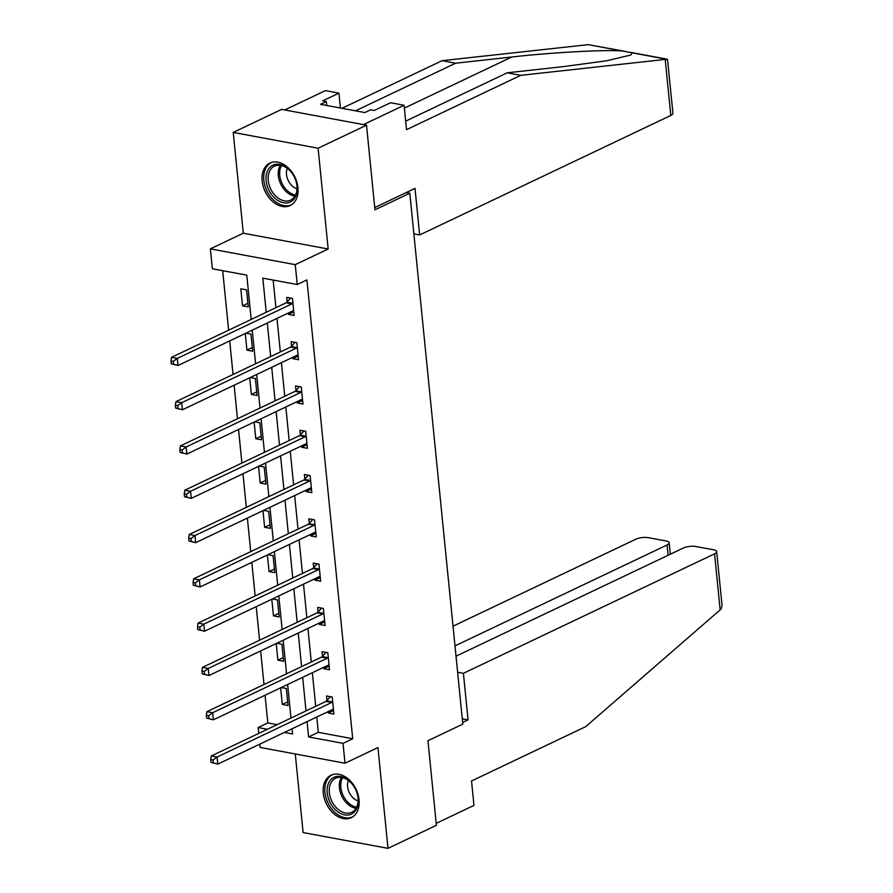 <?xml version="1.0" encoding="UTF-8"?>
<svg xmlns="http://www.w3.org/2000/svg" width="893" height="893" viewBox="0 0 893 893"><rect width="100%" height="100%" fill="white"/><g stroke="black" fill="none" stroke-linecap="round" stroke-linejoin="round"><path stroke-width="1.34" d="M262.162 180.989A23.519 16.532 -115.4 0 0 290.169 205.557A23.519 16.532 -115.4 0 0 297.949 187.653A23.519 16.532 -115.4 0 0 269.954 163.084A23.519 16.532 -115.4 0 0 262.162 180.989M323.266 793.118A23.519 16.532 -115.4 0 0 351.262 817.687A23.519 16.532 -115.4 0 0 359.053 799.771A23.519 16.532 -115.4 0 0 331.057 775.213A23.519 16.532 -115.4 0 0 323.266 793.118M251.19 319.448L246.769 275.144L212.355 268.748L210.368 248.868L295.248 264.663L297.235 284.543L262.821 278.136L266.237 312.293M243.287 233.207L328.166 249.002L318.109 148.216L366.51 125.187L281.641 109.392L233.229 132.421L243.287 233.207L210.368 248.868M295.27 753.96L303.118 832.555L387.986 848.35L377.929 747.564L345.011 763.225L260.131 747.43L259.807 744.126M258.736 733.41L258.155 727.549L267.42 729.28M265.065 695.234L267.833 722.95L258.155 727.549M222.692 270.668L228.63 330.187M229.702 340.903L233.051 374.468M234.122 385.196L237.471 418.761M238.543 429.488L241.891 463.054M242.963 473.781L246.312 507.347M247.383 518.063L250.732 551.64M251.804 562.356L255.152 595.932M256.224 606.648L259.573 640.214M260.644 650.941L263.993 684.507M318.109 148.216L233.229 132.421M366.51 125.187L374.96 209.788L409.809 193.212L462.808 724.134L427.948 740.71L436.398 825.322L387.986 848.35M409.809 193.212L406.27 192.542M267.833 722.95L277.098 724.669M280.648 687.822L282.311 704.465L288.048 705.526L286.34 688.492L281.228 687.543M276.227 643.529L277.89 660.173L283.628 661.244L281.92 644.21L276.808 643.25M271.807 599.236L273.47 615.88L279.208 616.951L277.5 599.917L272.387 598.957M267.387 554.944L269.05 571.587L274.787 572.659L273.079 555.625L267.967 554.676M262.966 510.651L264.629 527.305L270.367 528.366L268.659 511.332L263.547 510.383M258.546 466.358L260.209 483.013L265.935 484.073L264.239 467.039L259.126 466.09M254.125 422.076L255.789 438.72L261.515 439.78L259.818 422.746L254.706 421.797M249.705 377.784L251.368 394.427L257.095 395.499L255.398 378.465L250.274 377.505M245.285 333.491L246.948 350.134L252.674 351.206L250.978 334.172L245.854 333.212M248.254 306.913L246.557 289.879L240.82 288.807L242.528 305.841L248.254 306.913M316.769 717.023L318.299 732.338L352.713 738.745L306.913 279.933L297.235 284.543M273.158 280.056L275.915 307.683M276.986 318.41L280.335 351.976M281.407 362.703L284.755 396.269M285.827 406.985L289.176 440.562M290.247 451.278L293.596 484.854M294.668 495.57L298.016 529.136M299.088 539.863L302.437 573.429M303.508 584.156L306.857 617.722M307.929 628.449L311.277 662.014M312.349 672.73L315.698 706.307M328.055 711.654L328.189 713.005L333.926 714.065L332.218 697.031L326.492 695.971L326.95 700.558M323.634 667.361L323.768 668.712L329.506 669.772L327.798 652.738L322.072 651.678L322.529 656.266M319.214 623.08L319.348 624.419L325.085 625.491L323.378 608.457L317.651 607.385L318.109 611.984M314.794 578.787L314.928 580.126L320.665 581.198L318.957 564.164L313.231 563.092L313.689 567.691M310.373 534.494L310.507 535.833L316.245 536.905L314.537 519.871L308.811 518.8L309.268 523.398M305.953 490.201L306.087 491.552L311.824 492.612L310.117 475.578L304.379 474.507L304.848 479.106M301.533 445.908L301.667 447.259L307.404 448.319L305.696 431.286L299.959 430.225L300.428 434.813M297.112 401.616L297.246 402.966L302.973 404.038L301.276 386.993L295.538 385.932L296.007 390.531M292.692 357.334L292.826 358.673L298.552 359.745L296.856 342.711L291.118 341.639L291.576 346.238M288.272 313.041L288.406 314.381L294.132 315.452L292.435 298.418L286.698 297.347L287.155 301.946M328.166 249.002L295.248 264.663M352.713 738.745L343.024 743.344L345.011 763.225M284.387 732.439L292.558 733.957L292.044 728.788M290.973 718.072L287.624 684.496M286.553 673.78L283.204 640.203M282.132 629.487L278.783 595.921M277.712 585.194L274.363 551.628M273.291 540.901L269.943 507.336M268.871 496.608L265.522 463.043M264.451 452.327L261.102 418.75M260.03 408.034L256.682 374.468M255.61 363.741L252.261 330.176M307.092 721.633L308.621 736.948L343.024 743.344M267.297 323.009L270.657 356.586M271.718 367.302L275.077 400.879M276.149 411.595L279.498 445.161M280.569 455.888L283.918 489.453M284.99 500.18L288.339 533.746M289.41 544.473L292.759 578.039M293.83 588.755L297.179 622.332M298.251 633.048L301.6 666.613M302.671 677.34L306.02 710.906M318.299 732.338L308.621 736.948M333.558 710.448L328.189 713.005M287.68 701.909L282.311 704.465M283.26 657.616L277.89 660.173M329.137 666.156L323.768 668.712M278.839 613.324L273.47 615.88M324.717 621.863L319.348 624.419M274.419 569.031L269.05 571.587M320.297 577.57L314.928 580.126M269.999 524.738L264.629 527.305M315.876 533.277L310.507 535.833M265.578 480.456L260.209 483.013M311.456 488.996L306.087 491.552M261.158 436.164L255.789 438.72M307.036 444.703L301.667 447.259M256.738 391.871L251.368 394.427M302.615 400.41L297.246 402.966M252.317 347.578L246.948 350.134M298.195 356.117L292.826 358.673M247.897 303.285L242.528 305.841M293.775 311.824L288.406 314.381M331.716 702.478L325.978 701.418L211.351 755.958L217.088 757.018L331.716 702.478A3.014 1.909 100.5 0 0 332.419 701.931L332.687 701.63M213.059 760.032L217.088 757.018L217.792 764.118L211.049 762.443L213.338 762.868L213.059 760.032L210.759 759.597L211.049 762.443M333.469 709.477L333.167 709.444A3.014 1.909 100.5 0 0 332.419 709.578L217.792 764.118L213.338 762.868M325.978 701.418A3.014 1.909 100.5 0 0 326.682 700.86L330.365 696.685M211.351 755.958L210.759 759.597M355.157 788.619A20.349 14.31 64.6 0 1 356.798 792.404A20.349 14.31 64.6 0 1 350.793 814.371A20.349 14.31 64.6 0 1 330.254 802.796A20.349 14.31 64.6 0 1 332.698 778.049A20.349 14.31 64.6 0 1 354.164 786.867A20.349 14.31 64.6 0 1 355.157 788.619M354.22 786.967A18.842 13.25 -115.4 0 0 335.578 778.227A18.842 13.25 -115.4 0 0 332.14 801.814A18.842 13.25 -115.4 0 0 351.775 812.262A18.842 13.25 -115.4 0 0 356.754 792.292M348.37 780.471A13.417 9.432 -115.4 0 0 349.598 793.196A13.417 9.432 -115.4 0 0 358.104 800.921M332.665 774.611L332.81 774.544A23.363 16.431 -115.4 0 0 332.665 774.611A23.363 16.431 -115.4 0 0 328.412 803.845A23.363 16.431 -115.4 0 0 352.746 816.805A23.363 16.431 -115.4 0 0 352.891 816.738L352.746 816.805M294.065 176.501A20.349 14.31 64.6 0 1 295.695 180.274A20.349 14.31 64.6 0 1 289.7 202.253A20.349 14.31 64.6 0 1 269.15 190.678A20.349 14.31 64.6 0 1 271.606 165.919A20.349 14.31 64.6 0 1 293.06 174.738A20.349 14.31 64.6 0 1 294.065 176.501M293.127 174.838A18.842 13.25 -115.4 0 0 274.486 166.109A18.842 13.25 -115.4 0 0 271.048 189.684A18.842 13.25 -115.4 0 0 290.671 200.144A18.842 13.25 -115.4 0 0 295.661 180.163M287.278 168.353A13.417 9.432 -115.4 0 0 288.506 181.078A13.417 9.432 -115.4 0 0 297.001 188.803M271.572 162.481L271.706 162.414A23.363 16.431 -115.4 0 0 271.572 162.481A23.363 16.431 -115.4 0 0 267.308 191.727A23.363 16.431 -115.4 0 0 291.654 204.687A23.363 16.431 -115.4 0 0 291.799 204.62L291.654 204.687M462.641 722.459L468.066 719.87L463.411 673.311L714.556 553.827A9.042 2.925 -5.7 0 0 716.677 551.651A9.042 2.925 -5.7 0 0 713.485 549.775L696.049 546.538A9.042 2.925 -5.7 0 0 683.357 548.023L456.022 656.176M463.411 673.311L457.629 672.239M716.677 551.651L722.024 605.242L721.287 608.669L720.149 609.874L585.763 726.623L471.526 780.984L473.96 805.397L436.197 823.357M668.098 555.279L667.071 544.987A9.042 2.925 -5.7 0 0 669.192 542.81A9.042 2.925 -5.7 0 0 665.999 540.946L648.564 537.698A9.042 2.925 -5.7 0 0 635.872 539.182L453.03 626.172M667.071 544.987L454.995 645.885M468.066 719.87L462.273 718.798M665.207 59.418L667.573 59.675L672.92 113.277A9.042 2.925 174.3 0 1 670.799 115.454L665.207 59.418L520.753 75.325L406.516 129.675L404.082 105.262L363.418 124.607L284.733 109.962L325.398 90.617L338.927 93.14L322.663 100.876L326.336 101.556L320.531 104.325L364.802 112.563L370.606 109.794L374.279 110.475L390.542 102.74L404.082 105.262M405.668 121.124L507.224 72.802L563.349 66.618L606.604 60.78L630.759 55.031L632.3 52.866L622.309 51.001C605.9 49.506 550.881 52.497 511.734 57.018L455.609 63.202L355.503 110.832M507.224 72.802L520.753 75.325M340.412 108.02L338.927 93.14M626.272 51.582L588.163 44.65L442.08 60.679L455.609 63.202M442.08 60.679L341.963 108.31M413.872 233.866L419.665 234.948L670.799 115.454M374.736 207.544L415.011 188.39L419.665 234.948M326.726 105.474L326.336 101.556M327.296 658.186L321.558 657.125L206.93 711.665L212.657 712.726L327.296 658.186A3.014 1.909 100.5 0 0 327.999 657.639L328.267 657.337M208.638 715.74L212.657 712.726L213.371 719.825L206.629 718.151L208.917 718.575L208.638 715.74L206.339 715.304L206.629 718.151M329.048 665.185L328.747 665.151A3.014 1.909 100.5 0 0 327.999 665.285L213.371 719.825L208.917 718.575M321.558 657.125A3.014 1.909 100.5 0 0 322.261 656.578L325.945 652.392M206.93 711.665L206.339 715.304M322.875 613.904L317.138 612.832L202.51 667.372L208.236 668.444L322.875 613.904A3.014 1.909 100.5 0 0 323.579 613.346L323.835 613.045M204.218 671.447L208.236 668.444L208.951 675.532L202.209 673.858L204.497 674.282L204.218 671.447L201.918 671.023L202.209 673.858M324.628 620.892L324.326 620.858A3.014 1.909 100.5 0 0 323.579 620.992L208.951 675.532L204.497 674.282M317.138 612.832A3.014 1.909 100.5 0 0 317.841 612.285L321.525 608.111M202.51 667.372L201.918 671.023M318.455 569.611L312.717 568.54L198.09 623.08L203.816 624.151L318.455 569.611A3.014 1.909 100.5 0 0 319.147 569.064L319.415 568.752M199.798 627.154L203.816 624.151L204.53 631.251L197.788 629.565L200.077 629.989L199.798 627.154L197.498 626.73L197.788 629.565M320.207 576.599L319.906 576.565A3.014 1.909 100.5 0 0 319.158 576.711L204.53 631.251L200.077 629.989M312.717 568.54A3.014 1.909 100.5 0 0 313.421 567.993L317.104 563.818M198.09 623.08L197.498 626.73M314.035 525.318L308.297 524.247L193.669 578.787L199.396 579.858L314.035 525.318A3.014 1.909 100.5 0 0 314.727 524.771L314.995 524.47M195.377 582.861L199.396 579.858L200.11 586.958L193.368 585.272L195.656 585.708L195.377 582.861L193.078 582.437L193.368 585.272M315.787 532.306L315.486 532.273A3.014 1.909 100.5 0 0 314.738 532.418L200.11 586.958L195.656 585.708M308.297 524.247A3.014 1.909 100.5 0 0 309 523.7L312.684 519.525M193.669 578.787L193.078 582.437M309.603 481.026L303.877 479.965L189.249 534.494L194.975 535.566L309.603 481.026A3.014 1.909 100.5 0 0 310.306 480.479L310.574 480.177M190.957 538.568L194.975 535.566L195.69 542.665L188.948 540.991L191.236 541.415L190.957 538.568L188.657 538.144L188.948 540.991M311.356 488.013L311.065 487.991A3.014 1.909 100.5 0 0 310.317 488.125L195.69 542.665L191.236 541.415M303.877 479.965A3.014 1.909 100.5 0 0 304.58 479.407L308.264 475.232M189.249 534.494L188.657 538.144M305.183 436.733L299.456 435.672L184.829 490.212L190.555 491.273L305.183 436.733A3.014 1.909 100.5 0 0 305.886 436.186L306.154 435.884M186.537 494.287L190.555 491.273L191.269 498.372L184.527 496.698L186.816 497.122L186.537 494.287L184.237 493.851L184.527 496.698M306.935 443.732L306.645 443.698A3.014 1.909 100.5 0 0 305.897 443.832L191.269 498.372L186.816 497.122M299.456 435.672A3.014 1.909 100.5 0 0 300.16 435.114L303.843 430.939M184.829 490.212L184.237 493.851M300.762 392.44L295.036 391.38L180.397 445.92L186.135 446.98L300.762 392.44A3.014 1.909 100.5 0 0 301.466 391.893L301.734 391.592M182.116 449.994L186.135 446.98L186.849 454.079L180.107 452.405L182.395 452.829L182.116 449.994L179.817 449.57L180.107 452.405M302.515 399.439L302.214 399.405A3.014 1.909 100.5 0 0 301.477 399.539L186.849 454.079L182.395 452.829M295.036 391.38A3.014 1.909 100.5 0 0 295.739 390.833L299.423 386.658M180.397 445.92L179.817 449.57M296.342 348.158L290.616 347.087L175.977 401.627L181.714 402.698L296.342 348.158A3.014 1.909 100.5 0 0 297.045 347.6L297.313 347.299M177.696 405.701L181.714 402.698L182.429 409.787L175.675 408.112L177.975 408.536L177.696 405.701L175.396 405.277L175.675 408.112M298.095 355.146L297.793 355.113A3.014 1.909 100.5 0 0 297.056 355.258L182.429 409.787L177.975 408.536M290.616 347.087A3.014 1.909 100.5 0 0 291.319 346.54L295.003 342.365M175.977 401.627L175.396 405.277M291.922 303.866L286.195 302.794L171.556 357.334L177.294 358.406L291.922 303.866A3.014 1.909 100.5 0 0 292.625 303.319L292.893 303.017M173.275 361.408L177.294 358.406L178.008 365.505L171.255 363.819L173.555 364.244L173.275 361.408L170.976 360.984L171.255 363.819M293.674 310.853L293.373 310.82A3.014 1.909 100.5 0 0 292.636 310.965L178.008 365.505L173.555 364.244M286.195 302.794A3.014 1.909 100.5 0 0 286.887 302.247L290.582 298.072M171.556 357.334L170.976 360.984M332.419 701.931L326.682 700.86M356.061 808.277A18.842 13.25 64.6 0 1 342.231 797.014A18.842 13.25 64.6 0 1 341.383 777.412M342.588 777.647A18.228 12.815 -115.4 0 0 343.571 796.344A18.228 12.815 -115.4 0 0 356.642 807.194M294.958 196.159A18.842 13.25 64.6 0 1 281.139 184.884A18.842 13.25 64.6 0 1 280.279 165.294M281.496 165.529A18.228 12.815 -115.4 0 0 282.467 184.215A18.228 12.815 -115.4 0 0 295.55 195.065M720.149 609.874L714.556 553.827M666.446 59.217L632.3 52.866M622.309 51.001L588.163 44.65M404.362 108.098L511.734 57.018M327.999 657.639L322.261 656.578M323.579 613.346L317.841 612.285M319.147 569.064L313.421 567.993M314.727 524.771L309 523.7M310.306 480.479L304.58 479.407M305.886 436.186L300.16 435.114M301.466 391.893L295.739 390.833M297.045 347.6L291.319 346.54M292.625 303.319L286.887 302.247M669.192 542.81L670.33 554.218M630.425 52.352L667.104 59.172"/></g></svg>
